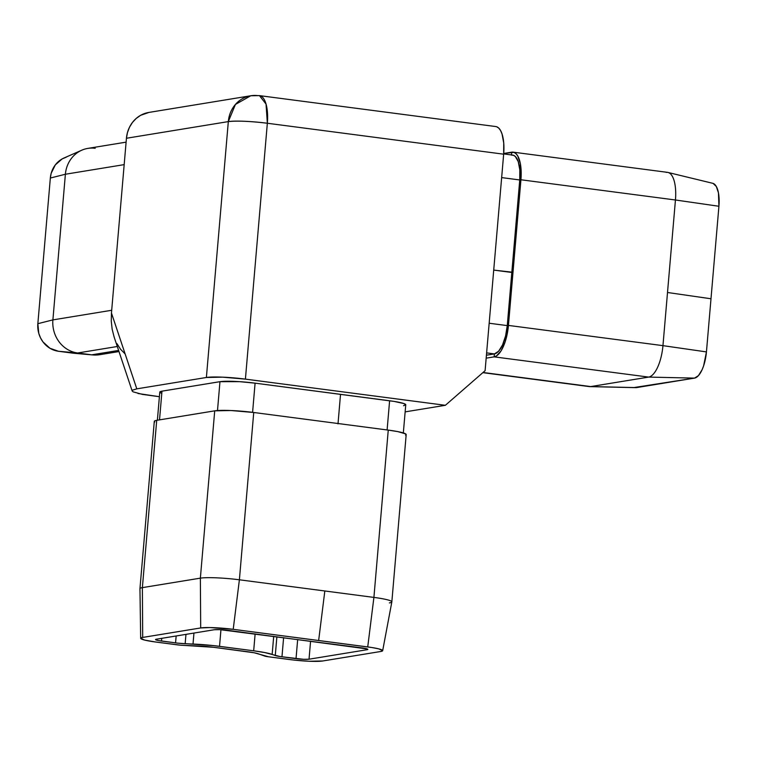 <?xml version="1.0" encoding="UTF-8"?>
<svg xmlns="http://www.w3.org/2000/svg" width="757" height="757" viewBox="0 0 757 757"><rect width="100%" height="100%" fill="white"/><g stroke="black" fill="none" stroke-linecap="round" stroke-linejoin="round"><path stroke-width="1.14" d="M214.326 629.729L156.33 639.22L214.326 629.729L219.757 629.625L361.855 647.888A9.936 1.06 4.9 0 1 367.836 649.383A9.936 1.06 4.9 0 1 367.022 649.724L367.098 648.91L367.022 649.724L309.036 659.205L303.595 659.309L279.816 656.508L264.808 652.572L253.68 650.802L213.058 645.57L177.904 643.166L158.327 640.545L155.687 639.769L156.33 639.22A9.936 1.06 4.9 0 0 155.526 639.561L155.526 639.561A9.936 1.06 4.9 0 0 161.506 641.047L175.558 642.882L176.154 635.975L175.558 642.882A12.595 1.334 4.9 0 0 185.162 643.715L193.016 644.046L193.953 633.06L193.016 644.046A34.765 3.69 4.9 0 1 219.53 646.336L220.949 629.692L219.53 646.336L253.68 650.802L255.128 633.921L253.68 650.802A34.765 3.69 4.9 0 1 272.151 654.408L273.703 636.353L272.151 654.408L275.274 655.515L276.882 636.769L275.274 655.515A12.595 1.334 4.9 0 0 281.964 656.811L296.025 658.656L297.671 639.485L296.025 658.656A9.936 1.06 4.9 0 0 309.036 659.205L367.022 649.724L367.836 649.383L367.136 648.919L227.337 630.278A9.936 1.06 4.9 0 0 214.326 629.729M482.843 372.652L589.334 386.6A29.797 11.487 -82.5 0 0 590.678 386.572L483.042 372.482L590.678 386.572L648.664 377.09A29.797 11.487 -82.5 0 0 662.952 345.646L675.443 199.99A29.797 11.487 -82.5 0 0 667.551 172.359L513.038 152.138A29.797 11.487 97.5 0 1 520.93 179.769L675.443 199.99L520.93 179.769L508.439 325.415L662.952 345.646L508.439 325.415A29.797 11.487 97.5 0 1 494.151 356.859L648.664 377.09L494.151 356.859L486.174 358.165L494.151 356.859L494.406 353.907L486.628 352.894L494.406 353.907L486.429 355.213L494.406 353.907A26.817 10.333 -82.5 0 0 507.266 325.605L489.164 323.239L507.266 325.605L505.591 335.909L502.553 344.908L498.626 351.229L494.406 353.907L494.151 356.859L496.497 355.922L501.115 350.822L505.051 342.145L506.575 336.865L508.439 325.415L507.266 325.605L519.747 179.958L501.654 177.592L519.747 179.958L511.817 272.463L513 272.274L520.93 179.769L519.747 179.958A26.817 10.333 -82.5 0 0 512.65 155.09L503.679 153.917M511.448 155.119L513.473 155.289L515.328 156.472L518.261 161.676L519.813 169.918L519.747 179.958L520.93 179.769L520.352 163.682L517.807 156.074L516.009 153.671L513.946 152.356L503.717 153.472L511.704 152.166A29.797 11.487 97.5 0 1 513.038 152.138M126.107 142.146L87.84 148.4A29.797 27.318 80.7 0 0 65.386 174.242L124.176 164.629L65.386 174.242L50.341 178.037L51.183 173.296L55.337 164.875L62.188 158.904L66.313 157.144M72.521 353.112L58.459 351.267L91.692 354.825L72.521 353.112A27.489 25.199 80.7 0 0 73.467 353.216L92.808 354.948A32.456 29.75 -99.3 0 1 91.692 354.825L118.612 350.425L91.692 354.825A32.456 29.75 80.7 0 0 99.687 354.702L118.991 351.551M77.63 352.989L117.297 346.498L77.63 352.989L58.459 351.267L49.924 348.258L43.017 341.956L40.509 337.859L38.768 333.335L37.85 323.693L50.341 178.037L37.85 323.693A24.83 22.767 80.7 0 0 58.459 351.267L77.63 352.989A29.797 27.318 -99.3 0 1 52.895 319.889A29.797 27.318 80.7 0 0 77.63 352.989L91.692 354.825L77.63 352.989M81.784 150.198L64.004 158.005A24.83 22.767 80.7 0 0 50.341 178.037L65.386 174.242L52.895 319.889L37.85 323.693L52.895 319.889L111.695 310.275L52.895 319.889L65.386 174.242A29.797 27.318 -99.3 0 1 81.784 150.198A29.797 27.318 -99.3 0 1 95.183 148.287M149.015 112.405L140.66 115.301L136.213 118.433L132.437 122.464L129.485 127.233L127.46 132.57L126.438 138.257L111.459 313.02L111.279 321.233L112.159 329.267L114.108 336.931L112.159 329.267L111.279 321.233L111.459 313.02L126.438 138.257L228.321 121.603L206.387 377.478L136.799 388.852L132.513 390.167L132.163 390.962L133.033 391.823L132.163 390.962L132.513 390.167L136.799 388.852L111.459 313.02L136.799 388.852L206.387 377.478A29.797 3.17 4.9 0 1 245.41 379.125L222.681 377.166L206.387 377.478L228.321 121.603C237.073 120.647 250.084 121.196 267.344 123.249L503.66 154.182L503.736 143.035L502.005 133.866L500.538 130.488L498.74 128.094L496.677 126.769M116.909 343.583L120.6 349.318L124.981 353.793M138.011 393.508L159.396 396.706L142.448 394.397L133.033 391.823M405.146 411.874L445.371 405.298L245.41 379.125L267.344 123.249L503.66 154.182L485.095 370.693L503.66 154.182A29.797 11.487 -82.5 0 0 495.769 126.551L259.452 95.619A29.797 11.487 97.5 0 1 267.344 123.249A29.797 3.17 -175.1 0 0 228.321 121.603A29.797 27.318 -99.3 0 1 250.775 95.761L235.427 104.447L228.321 121.603L126.438 138.257A29.797 27.318 80.7 0 1 148.902 112.424L250.775 95.761A29.797 27.318 -99.3 0 1 258.118 95.647A29.797 11.487 97.5 0 1 259.452 95.619L266.048 104.097L267.344 123.249L245.41 379.125L445.371 405.298L405.146 411.874M161.686 393.328L160.238 392.665M403.339 432.938L405.752 404.787A26.817 2.848 -175.1 0 0 389.609 400.765L255.09 383.156L252.592 412.347L255.09 383.156A26.817 2.848 -175.1 0 0 219.965 381.679L161.979 391.161L159.519 419.87L161.979 391.161A26.817 2.848 -175.1 0 0 159.793 392.079L161.979 391.161L219.965 381.679L239.676 381.67L255.09 383.156L394.189 401.428L403.86 403.547L405.752 404.806L403.566 405.714M485.095 370.693L445.371 405.298L485.095 370.693M405.534 435.152L406.187 434.584A29.797 3.17 -175.1 0 0 388.256 430.099L373.911 597.405L324.829 590.98L318.65 640.507L233.213 629.322L209.963 627.562L200.69 627.95L142.704 637.432L140.679 638.274L144.653 640.081L155.63 642.012L180.109 645.144L213.644 647.292L254.163 652.771L268.565 656.792L294.766 660.17L309.083 661.249L322.662 660.993L380.657 651.503L382.682 650.67L378.708 648.853L371.98 647.538L233.213 629.322L239.392 579.796L253.737 412.489L388.256 430.099L373.911 597.405A29.797 3.17 4.9 0 1 391.842 601.872A29.797 3.17 4.9 0 1 389.42 602.894M382.673 650.679L391.842 601.9A29.797 3.17 -175.1 0 0 373.911 597.405L239.392 579.796L253.737 412.489A29.797 3.17 -175.1 0 0 214.714 410.843L200.368 578.149A29.797 3.17 4.9 0 1 239.392 579.796L324.829 590.98L318.65 640.507L367.732 646.932A24.83 2.64 4.9 0 1 382.673 650.679A24.83 2.64 4.9 0 1 380.657 651.503L322.662 660.993A24.83 2.64 4.9 0 1 290.149 659.612L268.565 656.792A7.627 0.814 4.9 0 1 264.505 655.997L258.355 653.821A19.871 2.11 4.9 0 0 247.794 651.768L213.644 647.292A19.871 2.11 4.9 0 0 198.495 645.986L183.024 645.333A7.627 0.814 4.9 0 1 177.214 644.832L155.63 642.012A24.83 2.64 4.9 0 1 140.679 638.312A24.83 2.64 4.9 0 1 142.704 637.432L142.373 587.631L156.718 420.324L214.714 410.843L200.368 578.149L142.373 587.631L156.718 420.324A29.797 3.17 -175.1 0 0 154.296 421.356L139.95 588.653A29.797 3.17 4.9 0 1 142.373 587.631L200.368 578.149L200.69 627.95A24.83 2.64 4.9 0 1 233.213 629.322L239.392 579.796A29.797 3.17 -175.1 0 0 200.368 578.149L200.69 627.95L142.704 637.432L142.373 587.631A29.797 3.17 -175.1 0 0 139.95 588.691L140.679 638.312M161.733 638.331L161.506 641.047L161.733 638.331M185.967 634.375L185.162 643.715L185.967 634.375M283.61 637.649L281.964 656.811L283.61 637.649M310.578 641.179L309.036 659.205L310.578 641.179M391.842 601.872L406.187 434.565L405.705 433.922L397.794 431.613L388.256 430.099L253.737 412.489L231.008 410.531L214.714 410.843L156.718 420.324L154.948 420.769L154.296 421.337L154.778 421.999M340.527 394.34L338 423.863L340.527 394.34M219.965 381.679L217.496 410.54L219.965 381.679M389.609 400.765L387.111 429.948L389.609 400.765M373.911 597.405L367.732 646.932L373.911 597.405M493.725 270.098L511.817 272.463L507.266 325.605L508.439 325.415L513 272.274L493.725 270.098M511.704 152.166L511.467 154.939L511.704 152.166M713.113 183.421L716.33 186.515L718.45 192.865L718.923 206.264L675.443 199.99L667.513 292.495L710.993 298.769L718.923 206.264A24.83 9.567 -82.5 0 0 712.744 183.308L668.024 172.454A29.797 11.487 97.5 0 1 675.443 199.99L718.923 206.264L706.442 351.91L662.952 345.646A29.797 11.487 97.5 0 1 648.664 377.09L590.678 386.572A29.797 11.487 97.5 0 1 589.817 386.628L635.823 387.65A24.83 9.567 -82.5 0 0 636.542 387.603L590.678 386.572L636.542 387.603L694.538 378.112L648.664 377.09L694.538 378.112A24.83 9.567 -82.5 0 0 706.442 351.91L662.952 345.646L667.513 292.495L710.993 298.769L706.442 351.91L703.613 365.849L702.08 369.776L698.446 375.633L694.538 378.112L634.669 387.442M666.217 172.388A29.797 11.487 97.5 0 1 668.024 172.454M114.099 336.922L132.163 390.962M159.793 392.079L157.38 420.22M250.775 95.761L259.452 95.619"/></g></svg>
